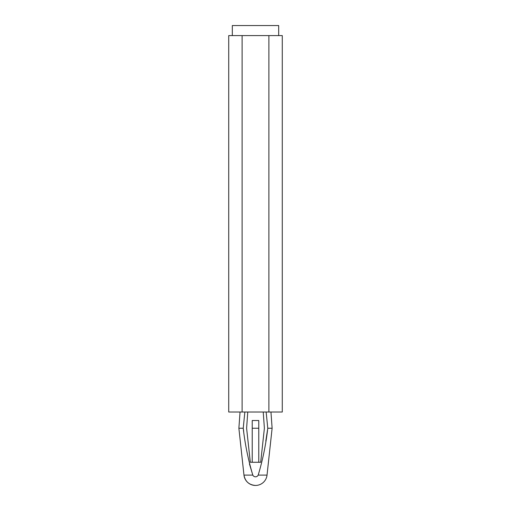<?xml version="1.0" encoding="UTF-8"?>
<svg xmlns="http://www.w3.org/2000/svg" width="511" height="511" viewBox="0 0 511 511"><rect width="100%" height="100%" fill="white"/><g stroke="black" fill="none" stroke-linecap="round" stroke-linejoin="round"><path stroke-width="0.77" d="M263.229 412.019L264.391 428.25L260.693 462.263L250.307 462.263L246.609 428.25L247.771 412.019M249.432 463.905L252.811 475.109C248.218 459.811 245.025 444.193 243.23 428.25L244.852 412.019M240.042 412.019L238.88 428.25L243.971 475.109A11.593 11.593 0 0 0 255.5 485.45C249.036 484.926 245.191 481.477 243.971 475.109L252.811 475.109A2.97 2.97 0 0 0 258.189 475.109L267.029 475.109L272.12 428.25L267.77 428.25C265.976 444.187 262.782 459.804 258.189 475.109M266.148 412.019L267.77 428.25M265.803 441.102L267.521 429.917M268.888 412.019L228.724 412.019L228.724 35.598L282.276 35.598L282.276 412.019L268.888 412.019L268.888 35.598M244.686 413.642L243.23 428.25L243.69 431.361M238.88 428.25L243.23 428.25M252.217 428.25L258.783 428.25L258.783 420.521L252.217 420.521L252.217 462.263M258.783 428.25L258.783 462.263M232.313 35.598L232.313 25.55L278.687 25.55L278.687 35.598M242.112 412.019L242.112 35.598M255.5 485.45A11.593 11.593 0 0 0 267.029 475.109M270.958 412.019L272.12 428.25"/></g></svg>
